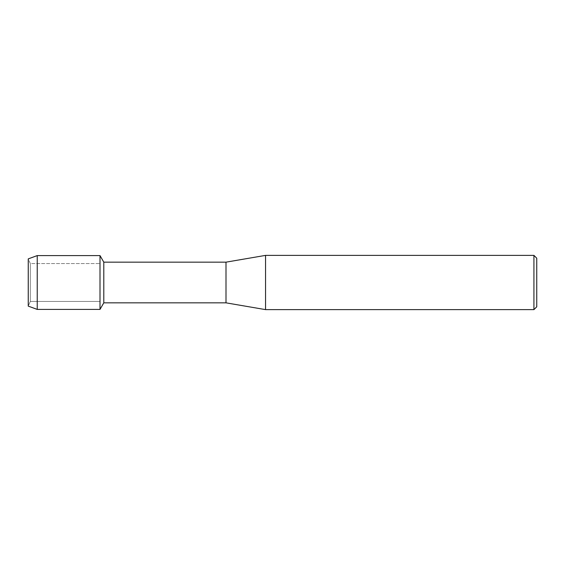 <?xml version="1.0" encoding="UTF-8"?>
<svg xmlns="http://www.w3.org/2000/svg" width="565" height="565" viewBox="0 0 565 565"><rect width="100%" height="100%" fill="white"/><g stroke="black" fill="none" stroke-linecap="round" stroke-linejoin="round"><path stroke-width="0.42" stroke-dasharray="2.83 2.12" d="M30.333 301.435L28.25 306.117L28.25 258.883L30.333 263.565L100.005 263.565L100.005 301.435L30.333 301.435L30.333 263.565L30.333 301.435L28.25 306.117L28.25 258.883L30.333 263.565L30.333 301.435L30.333 263.565L100.005 263.565L100.005 301.435L100.005 263.565L100.005 301.435L30.333 301.435M536.75 258.205L536.75 306.795M533.925 255.38L533.925 309.62M265.55 255.38L265.55 309.62M226 262.16L226 302.84M103.798 262.16L103.798 302.84M100.005 255.592L100.005 309.408L100.005 255.592M37.233 255.592L37.233 309.408"/><path stroke-width="0.85" d="M28.25 306.117L28.25 258.883L37.233 255.592L100.005 255.592L103.798 262.16L226 262.16L265.55 255.38L533.925 255.38L536.75 258.205L536.75 306.795L533.925 309.62L265.55 309.62L226 302.84L103.798 302.84L100.005 309.408L100.005 255.592L100.005 309.408L37.233 309.408L28.25 306.117L28.25 258.883M103.798 302.84L103.798 262.16M226 302.84L226 262.16M265.55 309.62L265.55 255.38M533.925 309.62L533.925 255.38M37.233 309.408L37.233 255.592"/></g></svg>
